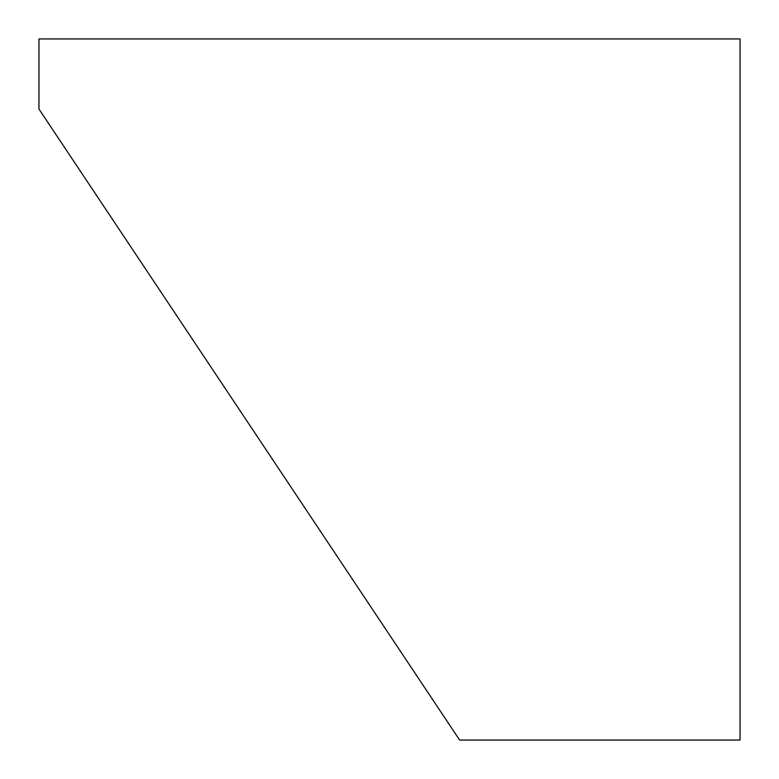 <?xml version="1.0" encoding="UTF-8"?>
<svg xmlns="http://www.w3.org/2000/svg" width="779" height="779" viewBox="0 0 779 779"><rect width="100%" height="100%" fill="white"/><g stroke="black" fill="none" stroke-linecap="round" stroke-linejoin="round"><path stroke-width="1.17" d="M740.05 38.95L38.95 38.95L38.95 109.06L459.61 740.05L740.05 740.05L740.05 38.95"/></g></svg>
